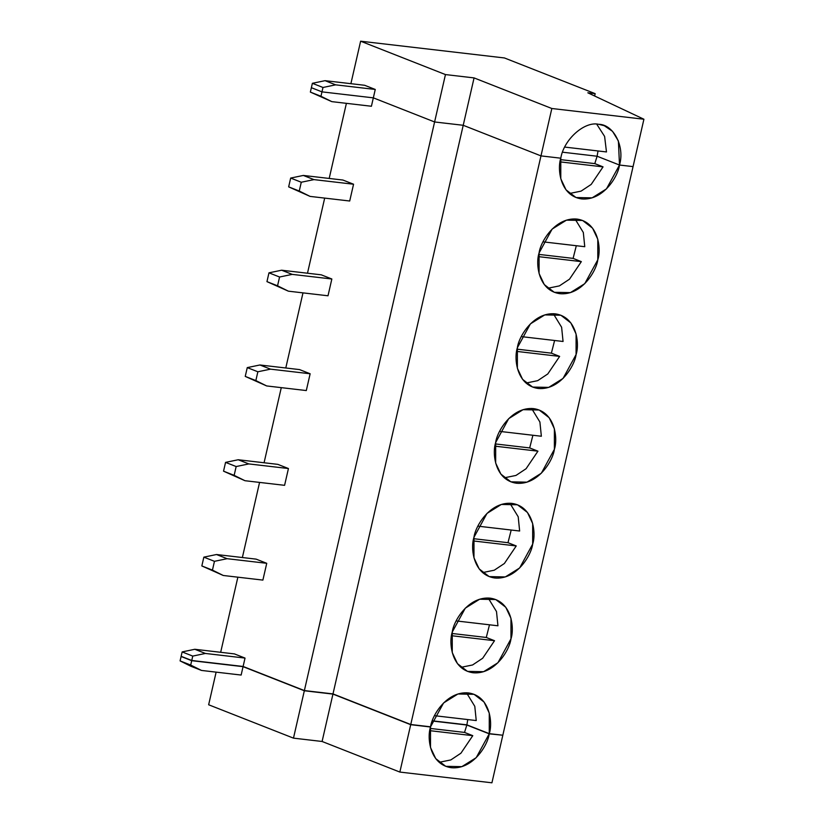 <?xml version="1.0" encoding="UTF-8"?>
<svg xmlns="http://www.w3.org/2000/svg" width="824" height="824" viewBox="0 0 824 824"><rect width="100%" height="100%" fill="white"/><g stroke="black" fill="none" stroke-linecap="round" stroke-linejoin="round"><path stroke-width="1.24" d="M598.688 124.3C584.546 120.943 563.709 139.586 560.794 158.198C563.709 139.586 584.546 120.943 598.688 124.3C613.592 124.331 625.035 146.724 619.494 165.037L618.402 140.997L612.551 131.356L604.27 125.701L598.688 124.3M364.651 85.284L325.037 80.67L335.636 84.841L375.26 89.456L364.651 85.284L375.26 89.456L335.636 84.841L322.977 87.478L312.378 83.306L311.369 87.694L321.978 91.866L322.977 87.478L321.978 91.866L373.334 97.85L375.26 89.456L373.334 97.85L434.598 121.962L463.222 125.289L540.977 155.891L560.794 158.198L540.977 155.891L551.833 108.5L540.977 155.891L463.222 125.289L474.068 77.909L463.222 125.289L434.598 121.962L445.454 74.572L434.598 121.962L373.334 97.85L321.978 91.866L311.369 87.694L312.378 83.306L325.037 80.67L364.651 85.284M350.89 83.688L360.624 41.2L504.442 57.958L595.165 93.648L594.629 95.996L595.165 93.648L504.442 57.958L360.624 41.2L445.454 74.572L474.068 77.909L445.454 74.572L360.624 41.2L350.89 83.688M587.821 92.793L643.915 119.233L633.059 166.613L643.915 119.233L551.833 108.5L474.068 77.909L551.833 108.5L643.915 119.233L587.821 92.793L595.165 93.648L587.821 92.793M606.474 151.946L604.61 136.413L596.71 124.156L604.61 136.413L606.474 151.946L564.749 147.084L606.474 151.946M597.101 156.23L598.018 150.957L597.101 156.23L619.494 165.037L633.059 166.613L619.494 165.037L597.101 156.23L562.565 152.203L597.101 156.23L594.804 163.615L560.485 159.619L594.804 163.615L603.055 166.87L560.093 161.865L603.055 166.87L594.804 163.615L597.101 156.23L562.565 152.203L597.101 156.23L619.494 165.037C618.175 176.089 603.436 200.943 581.6 198.924C559.99 195.885 557.117 168.972 560.794 158.198L540.977 155.891L463.222 125.289L332.989 693.911L410.754 724.502L540.977 155.891L410.754 724.502L430.561 726.809C431.879 715.757 446.618 690.893 468.454 692.922C490.064 695.961 492.937 722.875 489.26 733.648L502.825 735.224L633.059 166.613L619.494 165.037L597.101 156.23M325.037 80.67L312.378 83.306L322.977 87.478L335.636 84.841L325.037 80.67M332.947 694.096L304.334 690.759L293.478 738.139L322.091 741.476L332.947 694.096L322.091 741.476L293.478 738.139L208.647 704.767L216.125 672.137L208.647 704.767L293.478 738.139L304.334 690.759L332.947 694.096L410.702 724.687L332.947 694.096M491.928 782.8L399.856 772.067L322.091 741.476L399.856 772.067L410.702 724.687L399.856 772.067L491.928 782.8L502.784 735.42L491.928 782.8M439.161 762.303L450.821 759.934L460.925 753.208L472.78 735.667L429.819 730.661L472.78 735.667L464.53 732.423L430.21 728.426L464.53 732.423L466.837 725.027L432.26 721L466.837 725.027L464.53 732.423L472.78 735.667L460.925 753.208L450.821 759.934L439.161 762.303M430.519 726.995L430.509 747.533L435.731 758.626L445.743 766.33L461.842 766.65L476.19 757.699L489.219 733.834L466.837 725.027L489.219 733.834C487.901 744.886 473.161 769.75 451.325 767.721C429.716 764.682 426.842 737.768 430.519 726.995L410.702 724.687L430.519 726.995M502.249 735.163L489.219 733.834L502.249 735.163M190.911 666.266L180.085 660.899L181.095 656.501L181.836 656.584L181.095 656.501L180.085 660.899L201.52 670.437L180.085 660.899L190.694 665.071L191.704 660.673L181.095 656.501L191.704 660.673L190.694 665.071L201.52 670.437L190.911 666.266M241.144 675.052L201.52 670.437L241.144 675.052L243.059 666.657L191.704 660.673L243.059 666.657L304.334 690.759L243.059 666.657L241.144 675.052M290.676 178.066L288.658 186.863L299.256 191.034L301.275 182.238L290.676 178.066L303.325 175.44L342.949 180.054L353.558 184.226L313.934 179.611L301.275 182.238L299.256 191.034L310.082 196.4L349.706 201.015L353.558 184.226L349.706 201.015L310.082 196.4L288.658 186.863L290.676 178.066L301.275 182.238L313.934 179.611L353.558 184.226L342.949 180.054L303.325 175.44L313.934 179.611L303.325 175.44L290.676 178.066M539.081 252.968C540.41 241.916 555.139 217.052 576.985 219.071C598.585 222.109 601.469 249.023 597.791 259.807C596.463 270.859 581.734 295.713 559.887 293.694C538.288 290.656 535.404 263.742 539.081 252.968L539.081 273.506L544.293 284.589L554.305 292.304L570.414 292.623L584.762 283.662L597.791 259.807L597.791 239.269L592.58 228.176L582.568 220.461L566.459 220.142L552.111 229.103L539.081 252.968M517.379 347.728C518.698 336.686 533.437 311.822 555.273 313.841C576.882 316.88 579.756 343.793 576.079 354.577C574.761 365.619 560.032 390.483 538.185 388.464C516.576 385.426 513.702 358.512 517.379 347.728L517.379 368.276L522.591 379.359L532.603 387.074L548.712 387.393L563.049 378.432L576.079 354.577L576.089 334.029L570.867 322.946L560.866 315.232L544.757 314.912L530.409 323.873L517.379 347.728M495.677 442.498C496.996 431.446 511.735 406.593 533.571 408.611C555.18 411.65 558.054 438.564 554.377 449.338C553.059 460.389 538.319 485.254 516.483 483.235C494.874 480.196 492 453.282 495.677 442.498L495.667 463.037L500.889 474.13L510.901 481.834L527 482.164L541.347 473.203L554.377 449.338L554.387 428.799L549.165 417.716L539.154 410.002L523.044 409.683L508.707 418.644L495.677 442.498M473.975 537.269C475.293 526.217 490.023 501.353 511.869 503.382C533.478 506.42 536.352 533.334 532.675 544.108C531.356 555.16 516.617 580.024 494.781 578.005C473.172 574.956 470.288 548.042 473.975 537.269L473.965 557.807L479.177 568.9L489.188 576.604L505.297 576.934L519.645 567.973L532.675 544.108L532.675 523.57L527.463 512.487L517.451 504.772L501.342 504.453L486.994 513.414L473.975 537.269M452.263 632.039C453.581 620.987 468.32 596.123 490.167 598.152C511.766 601.19 514.65 628.104 510.962 638.878C509.644 649.93 494.915 674.794 473.069 672.765C451.459 669.727 448.586 642.813 452.263 632.039L452.263 652.577L457.474 663.67L467.486 671.375L483.595 671.704L497.943 662.743L510.962 638.878L510.973 618.34L505.761 607.257L495.749 599.542L479.64 599.223L465.292 608.174L452.263 632.039M584.762 246.706L583.32 232.481L575.008 218.927L583.32 232.481L584.762 246.706L543.037 241.844L584.762 246.706M569.436 193.506L581.085 191.127L591.199 184.411L603.055 166.87L591.199 184.411L581.085 191.127L569.436 193.506M560.794 158.198L560.784 178.736L566.006 189.819L576.007 197.533L592.116 197.853L606.464 188.892L619.494 165.037L633.059 166.613L502.825 735.224L489.26 733.648L489.271 713.11L484.048 702.017L474.047 694.313L457.938 693.993L443.59 702.944L430.561 726.809L410.754 724.502L332.989 693.911L463.222 125.289L434.598 121.962L304.375 690.574L332.989 693.911L304.375 690.574L434.598 121.962L373.334 97.85L371.418 106.255L331.794 101.63L310.36 92.092L311.369 87.694L321.978 91.866L320.969 96.264L331.794 101.63L371.418 106.255L373.334 97.85L321.978 91.866L373.334 97.85L434.598 121.962L463.222 125.289L540.977 155.891L560.794 158.198M538.783 254.389L573.102 258.386L576.306 245.727L573.102 258.386L581.342 261.63L569.497 279.182L559.383 285.897L547.723 288.276L559.383 285.897L569.497 279.182L581.342 261.63L538.391 256.625L581.342 261.63L573.102 258.386L538.783 254.389M243.111 666.472L304.375 690.574L243.111 666.472L245.027 658.077L243.111 666.472L191.745 660.488L192.754 656.089L182.145 651.918L181.136 656.316L191.745 660.488L243.111 666.472M346.399 103.33L329.188 178.458L346.399 103.33M324.687 198.1L307.486 273.218L324.687 198.1M302.985 292.87L285.784 367.988L302.985 292.87M281.283 387.641L264.071 462.758L281.283 387.641M259.57 482.411L242.369 557.529L259.57 482.411M237.868 577.181L220.667 652.299L237.868 577.181M234.428 653.906L245.027 658.077L205.403 653.453L192.754 656.089L191.745 660.488L181.136 656.316L182.145 651.918L194.804 649.281L234.428 653.906L194.804 649.281L205.403 653.453L245.027 658.077L234.428 653.906M321.247 274.825L331.845 278.996L328.003 295.785L331.845 278.996L292.221 274.382L279.573 277.008L268.964 272.837L266.955 281.633L277.554 285.804L279.573 277.008L277.554 285.804L288.379 291.171L328.003 295.785L288.379 291.171L266.955 281.633L268.964 272.837L281.623 270.21L321.247 274.825L281.623 270.21L292.221 274.382L331.845 278.996L321.247 274.825M299.545 369.595L310.143 373.766L306.301 390.555L310.143 373.766L270.519 369.152L257.861 371.779L247.262 367.607L245.243 376.403L255.852 380.575L257.861 371.779L255.852 380.575L266.677 385.941L306.301 390.555L266.677 385.941L245.243 376.403L247.262 367.607L259.921 364.981L299.545 369.595L259.921 364.981L270.519 369.152L310.143 373.766L299.545 369.595M277.832 464.365L288.441 468.537L284.589 485.326L288.441 468.537L248.817 463.922L236.158 466.549L225.56 462.377L223.541 471.173L234.15 475.345L236.158 466.549L234.15 475.345L244.975 480.711L284.589 485.326L244.975 480.711L223.541 471.173L225.56 462.377L238.208 459.751L277.832 464.365L238.208 459.751L248.817 463.922L288.441 468.537L277.832 464.365M256.13 559.136L266.739 563.307L262.887 580.096L266.739 563.307L227.115 558.693L214.456 561.319L203.847 557.148L201.839 565.944L212.438 570.115L214.456 561.319L212.438 570.115L223.263 575.482L262.887 580.096L223.263 575.482L201.839 565.944L203.847 557.148L216.506 554.521L256.13 559.136L216.506 554.521L227.115 558.693L266.739 563.307L256.13 559.136M310.36 92.092L320.969 96.264L321.978 91.866L311.369 87.694L310.36 92.092L331.794 101.63L310.36 92.092M563.06 341.476L561.618 327.252L553.306 313.697L561.618 327.252L563.06 341.476L521.334 336.614L563.06 341.476M517.081 349.16L551.39 353.156L554.604 340.497L551.39 353.156L559.64 356.401L547.785 373.952L537.681 380.667L526.021 383.047L537.681 380.667L547.785 373.952L559.64 356.401L516.689 351.395L559.64 356.401L551.39 353.156L517.081 349.16M281.623 270.21L268.964 272.837L279.573 277.008L292.221 274.382L281.623 270.21M310.082 196.4L288.658 186.863L310.082 196.4M541.358 436.246L539.905 422.022L531.604 408.467L539.905 422.022L541.358 436.246L499.632 431.385L541.358 436.246M495.368 443.93L529.688 447.926L532.901 435.268L529.688 447.926L537.938 451.171L526.083 468.722L515.979 475.438L504.319 477.817L515.979 475.438L526.083 468.722L537.938 451.171L494.977 446.165L537.938 451.171L529.688 447.926L495.368 443.93M259.921 364.981L247.262 367.607L257.861 371.779L270.519 369.152L259.921 364.981M288.379 291.171L266.955 281.633L288.379 291.171M519.645 531.016L518.203 516.782L509.891 503.237L518.203 516.782L519.645 531.016L477.93 526.155L519.645 531.016M473.666 538.7L507.986 542.697L511.199 530.028L507.986 542.697L516.236 545.941L504.381 563.492L494.266 570.208L482.607 572.587L494.266 570.208L504.381 563.492L516.236 545.941L473.275 540.935L516.236 545.941L507.986 542.697L473.666 538.7M238.208 459.751L225.56 462.377L236.158 466.549L248.817 463.922L238.208 459.751M266.677 385.941L245.243 376.403L266.677 385.941M497.943 625.787L496.501 611.552L488.189 598.008L496.501 611.552L497.943 625.787L456.218 620.925L497.943 625.787M451.964 633.471L486.284 637.467L489.487 624.798L486.284 637.467L494.524 640.712L482.679 658.252L472.564 664.978L460.904 667.347L472.564 664.978L482.679 658.252L494.524 640.712L451.573 635.706L494.524 640.712L486.284 637.467L451.964 633.471M216.506 554.521L203.847 557.148L214.456 561.319L227.115 558.693L216.506 554.521M244.975 480.711L223.541 471.173L244.975 480.711M476.241 720.557L474.789 706.322L466.487 692.768L474.789 706.322L476.241 720.557L434.516 715.696L476.241 720.557M432.332 720.815L466.878 724.842L467.785 719.568L466.878 724.842L489.26 733.648L466.878 724.842L432.332 720.815M194.804 649.281L182.145 651.918L192.754 656.089L205.403 653.453L194.804 649.281M223.263 575.482L201.839 565.944L223.263 575.482"/></g></svg>
